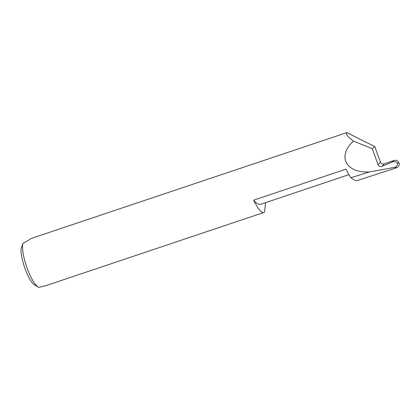 <?xml version="1.0" encoding="UTF-8"?>
<svg xmlns="http://www.w3.org/2000/svg" width="420" height="420" viewBox="0 0 420 420"><rect width="100%" height="100%" fill="white"/><g stroke="black" fill="none" stroke-linecap="round" stroke-linejoin="round"><path stroke-width="0.63" d="M265.582 202.629L264.553 212.105A24.712 6.353 -108.6 0 1 264.511 212.137A24.712 6.353 -108.6 0 1 263.959 212.447A24.712 6.353 -108.6 0 1 253.68 200.156A37.559 9.66 71.4 0 0 260.647 204.288L348.92 174.657M253.68 200.156L346.048 169.15A24.712 6.353 71.4 0 0 350.947 177.718A69.857 17.96 71.4 0 0 356.732 180.737L396.748 167.711L394.333 167.417C396.485 166.887 397.546 165.522 397.514 163.322C396.254 161.648 394.475 161.207 392.17 162.015L393.986 160.451L384.2 163.931L382.147 166.299L392.17 162.015M382.147 166.299L382.095 166.32C380.231 166.882 378.898 166.362 378.1 164.761L380.425 162.083C381.208 163.7 382.452 164.32 384.153 163.947L384.2 163.931M380.425 162.083L374.787 146.585L346.841 132.62L34.02 237.505L31.259 238.555L22.785 243.579A24.712 6.353 71.4 0 0 27.027 267.923A24.712 6.353 71.4 0 0 38.409 287.222A24.712 6.353 71.4 0 0 38.729 287.38L45.329 285.836L263.959 212.447M346.841 132.62C345.466 133.99 347.655 136.81 353.404 141.073C336.971 156.303 345.765 173.187 369.474 171.927L350.947 177.718M369.474 171.927L394.333 167.417M374.787 146.585L372.246 148.68L378.1 164.761M353.404 141.073L372.246 148.68M393.986 160.451C396.26 159.91 397.934 160.708 399 162.855C399.604 165.154 398.853 166.772 396.748 167.711M38.409 287.222L33.826 284.524A21.746 5.591 -108.6 0 1 21 249.286L22.785 243.579M397.514 163.322L399 162.855"/></g></svg>
